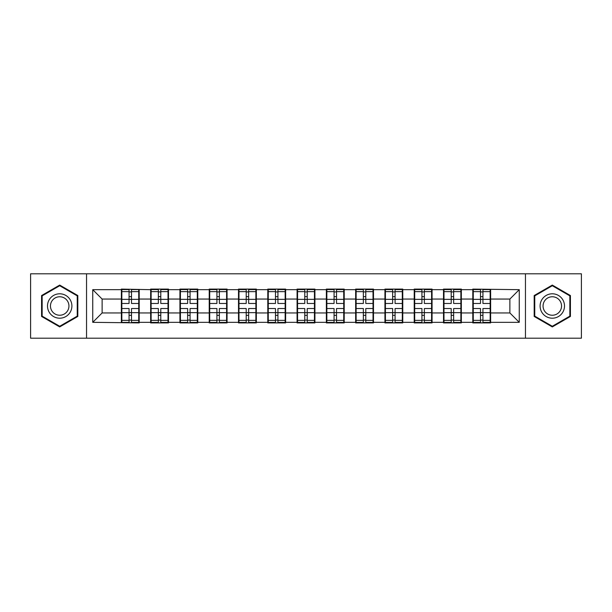 <?xml version="1.0" encoding="UTF-8"?>
<svg xmlns="http://www.w3.org/2000/svg" width="612" height="612" viewBox="0 0 612 612"><rect width="100%" height="100%" fill="white"/><g stroke="black" fill="none" stroke-linecap="round" stroke-linejoin="round"><path stroke-width="0.92" d="M525.456 338.199L581.4 338.199L581.4 273.801L525.456 273.801L525.456 338.199L86.544 338.199L86.544 273.801L30.6 273.801L30.6 338.199L86.544 338.199M490.633 304.592L490.166 304.592M473.267 304.592L472.801 304.592M472.801 307.408L473.267 307.408M490.166 307.408L490.633 307.408M461.349 304.592L460.874 304.592M443.983 304.592L443.509 304.592M443.509 307.408L443.983 307.408M460.874 307.408L461.349 307.408M432.064 304.592L431.59 304.592M414.699 304.592L414.225 304.592M414.225 307.408L414.699 307.408M431.59 307.408L432.064 307.408M402.772 304.592L402.306 304.592M385.407 304.592L384.94 304.592M384.94 307.408L385.407 307.408M402.306 307.408L402.772 307.408M373.488 304.592L373.022 304.592M356.123 304.592L355.656 304.592M355.656 307.408L356.123 307.408M373.022 307.408L373.488 307.408M344.204 304.592L343.737 304.592M326.839 304.592L326.372 304.592M326.372 307.408L326.839 307.408M343.737 307.408L344.204 307.408M314.92 304.592L314.446 304.592M297.554 304.592L297.08 304.592M297.08 307.408L297.554 307.408M314.446 307.408L314.92 307.408M285.628 304.592L285.161 304.592M268.263 304.592L267.796 304.592M267.796 307.408L268.263 307.408M285.161 307.408L285.628 307.408M256.344 304.592L255.877 304.592M238.978 304.592L238.512 304.592M238.512 307.408L238.978 307.408M255.877 307.408L256.344 307.408M227.06 304.592L226.593 304.592M209.694 304.592L209.227 304.592M209.227 307.408L209.694 307.408M226.593 307.408L227.06 307.408M197.775 304.592L197.301 304.592M180.41 304.592L179.936 304.592M179.936 307.408L180.41 307.408M197.301 307.408L197.775 307.408M168.491 304.592L168.017 304.592M151.126 304.592L150.651 304.592M150.651 307.408L151.126 307.408M168.017 307.408L168.491 307.408M525.456 273.801L86.544 273.801M509.873 312.946L509.873 299.054L490.633 299.054L490.633 312.946L509.873 312.946L519.259 322.333L519.259 289.667L472.801 289.101L472.801 299.054L461.349 299.054L461.349 312.946L472.801 312.946L472.801 299.054M519.259 322.333L490.633 322.333L490.633 322.899L472.801 322.899L472.801 322.333L461.349 322.333L461.349 322.899L443.509 322.899L443.509 322.333L432.064 322.333L432.064 322.899L414.225 322.899L414.225 322.333L402.772 322.333L402.772 322.899L384.94 322.899L384.94 322.333L373.488 322.333L373.488 322.899L355.656 322.899L355.656 322.333L344.204 322.333L344.204 322.899L326.372 322.899L326.372 322.333L314.92 322.333L314.92 322.899L297.08 322.899L297.08 322.333L285.628 322.333L285.628 322.899L267.796 322.899L267.796 322.333L256.344 322.333L256.344 322.899L238.512 322.899L238.512 322.333L227.06 322.333L227.06 322.899L209.227 322.899L209.227 322.333L197.775 322.333L197.775 322.899L179.936 322.899L179.936 322.333L168.491 322.333L168.491 322.899L150.651 322.899L150.651 322.333L139.199 322.333L139.199 322.899L92.741 322.333L92.741 289.667L121.367 289.667L121.367 299.054L102.127 299.054L102.127 312.946L121.367 312.946L121.367 299.054M472.801 289.667L461.349 289.667L461.349 289.101L443.509 289.101L443.509 289.667L432.064 289.667L432.064 289.101L414.225 289.101L414.225 289.667L402.772 289.667L402.772 289.101L384.94 289.101L384.94 289.667L373.488 289.667L373.488 289.101L355.656 289.101L355.656 289.667L344.204 289.667L344.204 289.101L326.372 289.101L326.372 289.667L314.92 289.667L314.92 289.101L297.08 289.101L297.08 289.667L285.628 289.667L285.628 289.101L267.796 289.101L267.796 289.667L256.344 289.667L256.344 289.101L238.512 289.101L238.512 289.667L227.06 289.667L227.06 289.101L209.227 289.101L209.227 289.667L197.775 289.667L197.775 289.101L179.936 289.101L179.936 289.667L168.491 289.667L168.491 289.101L150.651 289.101L150.651 289.667L121.367 289.101L121.367 289.667M472.801 312.946L472.801 322.333M461.349 312.946L461.349 322.333M461.349 289.667L461.349 299.054M432.064 312.946L443.509 312.946L443.509 299.054L432.064 299.054L432.064 322.333M443.509 312.946L443.509 322.333M443.509 289.667L443.509 299.054M432.064 289.667L432.064 299.054M402.772 312.946L414.225 312.946L414.225 299.054L402.772 299.054L402.772 322.333M414.225 312.946L414.225 322.333M414.225 289.667L414.225 299.054M402.772 289.667L402.772 299.054M373.488 312.946L384.94 312.946L384.94 299.054L373.488 299.054L373.488 322.333M384.94 312.946L384.94 322.333M384.94 289.667L384.94 299.054M373.488 289.667L373.488 299.054M344.204 312.946L355.656 312.946L355.656 299.054L344.204 299.054L344.204 322.333M355.656 312.946L355.656 322.333M355.656 289.667L355.656 299.054M344.204 289.667L344.204 299.054M314.92 312.946L326.372 312.946L326.372 299.054L314.92 299.054L314.92 322.333M326.372 312.946L326.372 322.333M326.372 289.667L326.372 299.054M314.92 289.667L314.92 299.054M285.628 312.946L297.08 312.946L297.08 299.054L285.628 299.054L285.628 322.333M297.08 312.946L297.08 322.333M297.08 289.667L297.08 299.054M285.628 289.667L285.628 299.054M256.344 312.946L267.796 312.946L267.796 299.054L256.344 299.054L256.344 322.333M267.796 312.946L267.796 322.333M267.796 289.667L267.796 299.054M256.344 289.667L256.344 299.054M227.06 312.946L238.512 312.946L238.512 299.054L227.06 299.054L227.06 322.333M238.512 312.946L238.512 322.333M238.512 289.667L238.512 299.054M227.06 289.667L227.06 299.054M197.775 312.946L209.227 312.946L209.227 299.054L197.775 299.054L197.775 322.333M209.227 312.946L209.227 322.333M209.227 289.667L209.227 299.054M197.775 289.667L197.775 299.054M168.491 312.946L179.936 312.946L179.936 299.054L168.491 299.054L168.491 322.333M179.936 312.946L179.936 322.333M179.936 289.667L179.936 299.054M168.491 289.667L168.491 299.054M139.199 312.946L150.651 312.946L150.651 299.054L139.199 299.054L139.199 322.333M150.651 312.946L150.651 322.333M150.651 289.667L150.651 299.054M139.199 289.667L139.199 299.054M139.199 304.592L138.733 304.592M121.834 304.592L121.367 304.592M121.367 307.408L121.834 307.408M138.733 307.408L139.199 307.408M121.367 312.946L121.367 322.333M102.127 312.946L92.741 322.333M92.741 289.667L102.127 299.054M490.633 312.946L490.633 322.333M490.633 289.667L490.633 299.054M519.259 289.667L509.873 299.054M59.701 285.085L41.585 295.542L41.585 316.458L59.701 326.915L77.816 316.458L77.816 295.542L59.701 285.085M534.184 316.458L552.299 326.915L570.415 316.458L570.415 295.542L552.299 285.085L534.184 295.542L534.184 316.458M138.733 308.532L138.733 322.425L131.504 322.425L131.504 308.532L138.733 308.532L138.733 289.575L131.504 289.575L131.504 291.633L138.733 291.633M121.834 299.345L129.063 299.345L129.063 289.575L121.834 289.575L121.834 308.532L129.063 308.532L129.063 322.425L121.834 322.425L121.834 320.367L129.063 320.367M129.063 296.629L131.504 296.629M131.504 291.924L129.063 291.924M129.063 299.367L131.504 299.367M129.063 299.345L129.063 303.468L121.834 303.468M121.834 291.633L129.063 291.633M129.063 312.633L131.504 312.633M129.063 320.076L131.504 320.076M129.063 315.371L131.504 315.371M121.834 308.532L121.834 320.367M131.504 320.367L138.733 320.367M131.504 291.633L131.504 303.468L138.733 303.468M168.017 308.532L168.017 322.425L160.788 322.425L160.788 308.532L168.017 308.532L168.017 289.575L160.788 289.575L160.788 291.633L168.017 291.633M151.126 299.345L158.347 299.345L158.347 289.575L151.126 289.575L151.126 308.532L158.347 308.532L158.347 322.425L151.126 322.425L151.126 320.367L158.347 320.367M158.347 296.629L160.788 296.629M160.788 291.924L158.347 291.924M158.347 299.367L160.788 299.367M158.347 299.345L158.347 303.468L151.126 303.468M151.126 291.633L158.347 291.633M158.347 312.633L160.788 312.633M158.347 320.076L160.788 320.076M158.347 315.371L160.788 315.371M151.126 308.532L151.126 320.367M160.788 320.367L168.017 320.367M160.788 291.633L160.788 303.468L168.017 303.468M197.301 308.532L197.301 322.425L190.08 322.425L190.08 308.532L197.301 308.532L197.301 289.575L190.08 289.575L190.08 291.633L197.301 291.633M180.41 299.345L187.639 299.345L187.639 289.575L180.41 289.575L180.41 308.532L187.639 308.532L187.639 322.425L180.41 322.425L180.41 320.367L187.639 320.367M187.639 296.629L190.08 296.629M190.08 291.924L187.639 291.924M187.639 299.367L190.08 299.367M187.639 299.345L187.639 303.468L180.41 303.468M180.41 291.633L187.639 291.633M187.639 312.633L190.08 312.633M187.639 320.076L190.08 320.076M187.639 315.371L190.08 315.371M180.41 308.532L180.41 320.367M190.08 320.367L197.301 320.367M190.08 291.633L190.08 303.468L197.301 303.468M226.593 308.532L226.593 322.425L219.364 322.425L219.364 308.532L226.593 308.532L226.593 289.575L219.364 289.575L219.364 291.633L226.593 291.633M209.694 299.345L216.923 299.345L216.923 289.575L209.694 289.575L209.694 308.532L216.923 308.532L216.923 322.425L209.694 322.425L209.694 320.367L216.923 320.367M216.923 296.629L219.364 296.629M219.364 291.924L216.923 291.924M216.923 299.367L219.364 299.367M216.923 299.345L216.923 303.468L209.694 303.468M209.694 291.633L216.923 291.633M216.923 312.633L219.364 312.633M216.923 320.076L219.364 320.076M216.923 315.371L219.364 315.371M209.694 308.532L209.694 320.367M219.364 320.367L226.593 320.367M219.364 291.633L219.364 303.468L226.593 303.468M255.877 308.532L255.877 322.425L248.648 322.425L248.648 308.532L255.877 308.532L255.877 289.575L248.648 289.575L248.648 291.633L255.877 291.633M238.978 299.345L246.208 299.345L246.208 289.575L238.978 289.575L238.978 308.532L246.208 308.532L246.208 322.425L238.978 322.425L238.978 320.367L246.208 320.367M246.208 296.629L248.648 296.629M248.648 291.924L246.208 291.924M246.208 299.367L248.648 299.367M246.208 299.345L246.208 303.468L238.978 303.468M238.978 291.633L246.208 291.633M246.208 312.633L248.648 312.633M246.208 320.076L248.648 320.076M246.208 315.371L248.648 315.371M238.978 308.532L238.978 320.367M248.648 320.367L255.877 320.367M248.648 291.633L248.648 303.468L255.877 303.468M285.161 308.532L285.161 322.425L277.932 322.425L277.932 308.532L285.161 308.532L285.161 289.575L277.932 289.575L277.932 291.633L285.161 291.633M268.263 299.345L275.492 299.345L275.492 289.575L268.263 289.575L268.263 308.532L275.492 308.532L275.492 322.425L268.263 322.425L268.263 320.367L275.492 320.367M275.492 296.629L277.932 296.629M277.932 291.924L275.492 291.924M275.492 299.367L277.932 299.367M275.492 299.345L275.492 303.468L268.263 303.468M268.263 291.633L275.492 291.633M275.492 312.633L277.932 312.633M275.492 320.076L277.932 320.076M275.492 315.371L277.932 315.371M268.263 308.532L268.263 320.367M277.932 320.367L285.161 320.367M277.932 291.633L277.932 303.468L285.161 303.468M70.265 299.895A12.202 12.202 0 0 0 53.596 295.435A12.202 12.202 0 0 0 49.128 312.105A12.202 12.202 0 0 0 65.798 316.565A12.202 12.202 0 0 0 70.265 299.895M67.703 301.379A9.241 9.241 0 0 0 55.08 297.998A9.241 9.241 0 0 0 51.699 310.621A9.241 9.241 0 0 0 64.321 314.002A9.241 9.241 0 0 0 67.703 301.379M59.701 326.265L42.144 316.136L42.144 295.864L59.701 285.735L77.25 295.864L77.25 316.136L59.701 326.265M562.872 299.895A12.202 12.202 0 0 0 546.202 295.435A12.202 12.202 0 0 0 541.735 312.105A12.202 12.202 0 0 0 558.404 316.565A12.202 12.202 0 0 0 562.872 299.895M560.301 301.379A9.241 9.241 0 0 0 547.679 297.998A9.241 9.241 0 0 0 544.298 310.621A9.241 9.241 0 0 0 556.92 314.002A9.241 9.241 0 0 0 560.301 301.379M552.299 326.265L534.75 316.136L534.75 295.864L552.299 285.735L569.856 295.864L569.856 316.136L552.299 326.265M314.446 308.532L314.446 322.425L307.224 322.425L307.224 308.532L314.446 308.532L314.446 289.575L307.224 289.575L307.224 291.633L314.446 291.633M297.554 299.345L304.776 299.345L304.776 289.575L297.554 289.575L297.554 308.532L304.776 308.532L304.776 322.425L297.554 322.425L297.554 320.367L304.776 320.367M304.776 296.629L307.224 296.629M307.224 291.924L304.776 291.924M304.776 299.367L307.224 299.367M304.776 299.345L304.776 303.468L297.554 303.468M297.554 291.633L304.776 291.633M304.776 312.633L307.224 312.633M304.776 320.076L307.224 320.076M304.776 315.371L307.224 315.371M297.554 308.532L297.554 320.367M307.224 320.367L314.446 320.367M307.224 291.633L307.224 303.468L314.446 303.468M343.737 308.532L343.737 322.425L336.508 322.425L336.508 308.532L343.737 308.532L343.737 289.575L336.508 289.575L336.508 291.633L343.737 291.633M326.839 299.345L334.068 299.345L334.068 289.575L326.839 289.575L326.839 308.532L334.068 308.532L334.068 322.425L326.839 322.425L326.839 320.367L334.068 320.367M334.068 296.629L336.508 296.629M336.508 291.924L334.068 291.924M334.068 299.367L336.508 299.367M334.068 299.345L334.068 303.468L326.839 303.468M326.839 291.633L334.068 291.633M334.068 312.633L336.508 312.633M334.068 320.076L336.508 320.076M334.068 315.371L336.508 315.371M326.839 308.532L326.839 320.367M336.508 320.367L343.737 320.367M336.508 291.633L336.508 303.468L343.737 303.468M373.022 308.532L373.022 322.425L365.792 322.425L365.792 308.532L373.022 308.532L373.022 289.575L365.792 289.575L365.792 291.633L373.022 291.633M356.123 299.345L363.352 299.345L363.352 289.575L356.123 289.575L356.123 308.532L363.352 308.532L363.352 322.425L356.123 322.425L356.123 320.367L363.352 320.367M363.352 296.629L365.792 296.629M365.792 291.924L363.352 291.924M363.352 299.367L365.792 299.367M363.352 299.345L363.352 303.468L356.123 303.468M356.123 291.633L363.352 291.633M363.352 312.633L365.792 312.633M363.352 320.076L365.792 320.076M363.352 315.371L365.792 315.371M356.123 308.532L356.123 320.367M365.792 320.367L373.022 320.367M365.792 291.633L365.792 303.468L373.022 303.468M402.306 308.532L402.306 322.425L395.077 322.425L395.077 308.532L402.306 308.532L402.306 289.575L395.077 289.575L395.077 291.633L402.306 291.633M385.407 299.345L392.636 299.345L392.636 289.575L385.407 289.575L385.407 308.532L392.636 308.532L392.636 322.425L385.407 322.425L385.407 320.367L392.636 320.367M392.636 296.629L395.077 296.629M395.077 291.924L392.636 291.924M392.636 299.367L395.077 299.367M392.636 299.345L392.636 303.468L385.407 303.468M385.407 291.633L392.636 291.633M392.636 312.633L395.077 312.633M392.636 320.076L395.077 320.076M392.636 315.371L395.077 315.371M385.407 308.532L385.407 320.367M395.077 320.367L402.306 320.367M395.077 291.633L395.077 303.468L402.306 303.468M431.59 308.532L431.59 322.425L424.361 322.425L424.361 308.532L431.59 308.532L431.59 289.575L424.361 289.575L424.361 291.633L431.59 291.633M414.699 299.345L421.92 299.345L421.92 289.575L414.699 289.575L414.699 308.532L421.92 308.532L421.92 322.425L414.699 322.425L414.699 320.367L421.92 320.367M421.92 296.629L424.361 296.629M424.361 291.924L421.92 291.924M421.92 299.367L424.361 299.367M421.92 299.345L421.92 303.468L414.699 303.468M414.699 291.633L421.92 291.633M421.92 312.633L424.361 312.633M421.92 320.076L424.361 320.076M421.92 315.371L424.361 315.371M414.699 308.532L414.699 320.367M424.361 320.367L431.59 320.367M424.361 291.633L424.361 303.468L431.59 303.468M460.874 308.532L460.874 322.425L453.653 322.425L453.653 308.532L460.874 308.532L460.874 289.575L453.653 289.575L453.653 291.633L460.874 291.633M443.983 299.345L451.212 299.345L451.212 289.575L443.983 289.575L443.983 308.532L451.212 308.532L451.212 322.425L443.983 322.425L443.983 320.367L451.212 320.367M451.212 296.629L453.653 296.629M453.653 291.924L451.212 291.924M451.212 299.367L453.653 299.367M451.212 299.345L451.212 303.468L443.983 303.468M443.983 291.633L451.212 291.633M451.212 312.633L453.653 312.633M451.212 320.076L453.653 320.076M451.212 315.371L453.653 315.371M443.983 308.532L443.983 320.367M453.653 320.367L460.874 320.367M453.653 291.633L453.653 303.468L460.874 303.468M490.166 308.532L490.166 322.425L482.937 322.425L482.937 308.532L490.166 308.532L490.166 289.575L482.937 289.575L482.937 291.633L490.166 291.633M473.267 299.345L480.497 299.345L480.497 289.575L473.267 289.575L473.267 308.532L480.497 308.532L480.497 322.425L473.267 322.425L473.267 320.367L480.497 320.367M480.497 296.629L482.937 296.629M482.937 291.924L480.497 291.924M480.497 299.367L482.937 299.367M480.497 299.345L480.497 303.468L473.267 303.468M473.267 291.633L480.497 291.633M480.497 312.633L482.937 312.633M480.497 320.076L482.937 320.076M480.497 315.371L482.937 315.371M473.267 308.532L473.267 320.367M482.937 320.367L490.166 320.367M482.937 291.633L482.937 303.468L490.166 303.468M121.834 312.656L129.063 312.656M131.504 312.656L138.733 312.656M131.504 299.345L138.733 299.345M151.126 312.656L158.347 312.656M160.788 312.656L168.017 312.656M160.788 299.345L168.017 299.345M180.41 312.656L187.639 312.656M190.08 312.656L197.301 312.656M190.08 299.345L197.301 299.345M209.694 312.656L216.923 312.656M219.364 312.656L226.593 312.656M219.364 299.345L226.593 299.345M238.978 312.656L246.208 312.656M248.648 312.656L255.877 312.656M248.648 299.345L255.877 299.345M268.263 312.656L275.492 312.656M277.932 312.656L285.161 312.656M277.932 299.345L285.161 299.345M297.554 312.656L304.776 312.656M307.224 312.656L314.446 312.656M307.224 299.345L314.446 299.345M326.839 312.656L334.068 312.656M336.508 312.656L343.737 312.656M336.508 299.345L343.737 299.345M356.123 312.656L363.352 312.656M365.792 312.656L373.022 312.656M365.792 299.345L373.022 299.345M385.407 312.656L392.636 312.656M395.077 312.656L402.306 312.656M395.077 299.345L402.306 299.345M414.699 312.656L421.92 312.656M424.361 312.656L431.59 312.656M424.361 299.345L431.59 299.345M443.983 312.656L451.212 312.656M453.653 312.656L460.874 312.656M453.653 299.345L460.874 299.345M473.267 312.656L480.497 312.656M482.937 312.656L490.166 312.656M482.937 299.345L490.166 299.345"/></g></svg>
